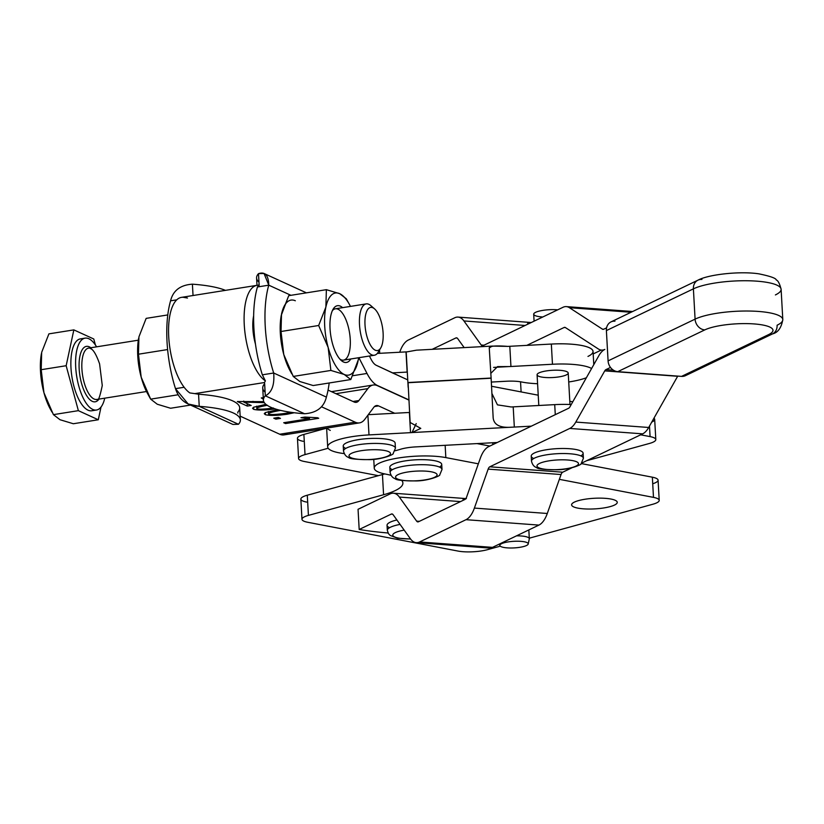 <?xml version="1.0" encoding="UTF-8"?>
<svg xmlns="http://www.w3.org/2000/svg" width="824" height="824" viewBox="0 0 824 824"><rect width="100%" height="100%" fill="white"/><g stroke="black" fill="none" stroke-linecap="round" stroke-linejoin="round"><path stroke-width="1.24" d="M614.941 321.175A10.393 8.817 -115.6 0 0 606.392 330.589L608.081 360.881A10.393 8.817 -115.6 0 0 617.763 371.655L681.551 376.383L768.545 334.637A10.393 8.817 64.4 0 0 772.479 333.916A10.393 8.817 -115.6 0 1 768.545 334.637L681.551 376.383L617.763 371.655L704.767 329.909A36.39 8.446 -3.2 0 1 754.053 323.925A36.39 8.446 -3.2 0 1 768.545 334.637A36.39 8.446 176.8 0 0 754.053 323.925A36.39 8.446 176.8 0 0 704.767 329.909A10.393 8.817 64.4 0 1 695.085 319.135L693.396 288.853A46.783 10.867 -3.2 0 1 745.648 280.737A46.783 10.867 -3.2 0 1 781.111 289.276A46.783 10.867 176.8 0 0 745.648 280.737A46.783 10.867 176.8 0 0 693.396 288.853L606.392 330.589L608.081 360.881L695.085 319.135A46.783 10.867 -3.2 0 1 747.337 311.019A46.783 10.867 -3.2 0 1 782.8 319.568A46.783 10.867 176.8 0 0 747.337 311.019A46.783 10.867 176.8 0 0 695.085 319.135L608.081 360.881A10.393 8.817 64.4 0 0 617.763 371.655L704.767 329.909A10.393 8.817 -115.6 0 1 695.085 319.135L693.396 288.853A10.393 8.817 64.4 0 1 698.01 280.15L611.006 321.896A10.393 8.817 64.4 0 0 606.392 330.589L693.396 288.853A10.393 8.817 -115.6 0 1 698.01 280.15A10.393 8.817 -115.6 0 1 701.945 279.429M698.01 280.15C708.249 274.526 739.736 270.911 758.873 273.836C770.213 276.184 776.012 278.224 776.27 279.964C778.031 280.5 779.648 283.611 781.111 289.276A46.783 10.867 -3.2 0 1 775.405 294.93M688.504 373.045A10.393 8.817 -115.6 0 1 681.551 376.383A10.393 8.817 64.4 0 0 685.475 375.662L772.479 333.916C777.938 332.608 781.379 327.818 782.8 319.568A46.783 10.867 -3.2 0 1 777.094 325.223A10.393 8.817 -115.6 0 1 772.479 333.916M416.264 542.635A25.987 12.391 94.2 0 1 410.404 538.783A25.987 12.391 -85.8 0 0 419.601 541.955L466.013 519.687L419.601 541.955L492.505 547.363L419.601 541.955A25.987 12.391 94.2 0 1 416.264 542.635L489.168 548.042A25.987 12.391 -85.8 0 0 492.505 547.363L538.917 525.094L466.013 519.687A25.987 12.391 -85.8 0 0 474.387 508.078L488.148 469.124L474.387 508.078L547.291 513.486L474.387 508.078A25.987 12.391 94.2 0 1 466.013 519.687L538.917 525.094A25.987 12.391 -85.8 0 0 547.291 513.486L561.051 474.531L488.148 469.124A5.202 2.482 94.2 0 1 489.817 466.796L562.72 472.204A5.202 2.482 -85.8 0 0 561.051 474.531A5.202 2.482 94.2 0 1 562.72 472.204L571.887 467.805L562.72 472.204L489.817 466.796L569.765 428.439A25.987 12.391 -85.8 0 0 575.791 422.073L604.744 370.882L575.791 422.073L648.694 427.481L677.647 376.29L604.744 370.882A5.202 2.482 94.2 0 1 605.949 369.616L613.437 370.172L605.949 369.616L610.502 367.432L605.949 369.616A5.202 2.482 -85.8 0 0 604.744 370.882L677.647 376.29A5.202 2.482 94.2 0 1 677.761 376.104A5.202 2.482 -85.8 0 0 677.647 376.29L648.694 427.481A25.987 12.391 94.2 0 1 642.669 433.846L581.61 463.139L642.669 433.846A25.987 12.391 -85.8 0 0 648.694 427.481L575.791 422.073A25.987 12.391 94.2 0 1 569.765 428.439L642.669 433.846L569.765 428.439L489.817 466.796A5.202 2.482 -85.8 0 0 488.148 469.124L561.051 474.531L547.291 513.486A25.987 12.391 94.2 0 1 538.917 525.094L492.505 547.363A25.987 12.391 94.2 0 1 485.964 546.879M463.047 499.303A25.987 12.391 94.2 0 1 465.848 498.602M601.211 350.076L593.187 353.929L601.211 350.076M527.628 323.183A25.987 12.391 94.2 0 1 531.233 322.524A25.987 12.391 -85.8 0 0 530.965 322.503L458.062 317.096A25.987 12.391 94.2 0 1 463.933 320.948A25.987 12.391 -85.8 0 0 454.724 317.776L408.313 340.044A25.987 12.391 -85.8 0 0 399.939 351.652L399.733 352.239L399.939 351.652A25.987 12.391 94.2 0 1 408.313 340.044L454.724 317.776A25.987 12.391 94.2 0 1 458.062 317.096M542.182 316.941A15.594 3.626 -3.2 0 1 538.474 311.297A15.594 3.626 -3.2 0 1 557.673 309.845A15.594 3.626 176.8 0 0 538.474 311.297A15.594 3.626 176.8 0 0 533.694 314.212L534.086 321.164M569.981 404.491L568.22 373.045A15.594 3.626 176.8 0 0 552.585 370.285A15.594 3.626 176.8 0 0 537.083 374.786L538.803 405.49M543.346 462.048A20.796 4.831 -3.2 0 1 577.892 462.552A20.796 4.831 -3.2 0 1 551.967 469.721A20.796 4.831 -3.2 0 1 543.346 462.048A20.796 4.831 176.8 0 0 551.967 469.721A20.796 4.831 176.8 0 0 577.892 462.552A20.796 4.831 176.8 0 0 543.346 462.048M539.462 456.321A25.987 6.036 176.8 0 0 531.501 461.183A25.987 6.036 -3.2 0 1 539.462 456.321A25.987 6.036 -3.2 0 1 567.458 453.622A25.987 6.036 -3.2 0 1 583.402 458.278A25.987 6.036 176.8 0 0 567.458 453.622A25.987 6.036 176.8 0 0 539.462 456.321M533.746 458.525A25.987 6.036 -3.2 0 1 539.184 451.274A25.987 6.036 176.8 0 0 531.222 456.125L531.501 461.183C532.335 464.654 534.034 466.786 536.609 467.558C537.403 468.949 544.427 469.68 557.704 469.752C570.321 469.618 582.362 464.355 581.157 463.624L583.402 458.278L583.114 453.231A25.987 6.036 176.8 0 0 567.18 448.575A25.987 6.036 176.8 0 0 539.184 451.274A25.987 6.036 -3.2 0 1 572.083 448.946A25.987 6.036 -3.2 0 1 580.869 455.888M398.991 531.274A20.796 4.831 -3.2 0 1 404.193 530.131A20.796 4.831 176.8 0 0 398.991 531.274A20.796 4.831 176.8 0 0 393.81 536.496A20.796 4.831 176.8 0 0 410.486 538.896A20.796 4.831 -3.2 0 1 393.81 536.496A20.796 4.831 -3.2 0 1 398.991 531.274M395.077 525.558A25.987 6.036 176.8 0 0 387.321 530.357A25.987 6.036 -3.2 0 1 395.077 525.558A25.987 6.036 -3.2 0 1 400.073 524.404A25.987 6.036 176.8 0 0 395.077 525.558M389.567 527.7A25.987 6.036 -3.2 0 1 394.789 520.511A25.987 6.036 -3.2 0 1 396.89 519.965A25.987 6.036 176.8 0 0 394.789 520.511A25.987 6.036 176.8 0 0 387.043 525.31L387.321 530.357L388.454 533.653L390.154 535.425L397.426 538.175L410.589 539.04M389.577 452.18A20.796 4.831 -3.2 0 1 365.176 459.617A20.796 4.831 -3.2 0 1 354.505 452.191A20.796 4.831 -3.2 0 1 389.577 452.18A20.796 4.831 176.8 0 0 354.505 452.191A20.796 4.831 176.8 0 0 365.176 459.617A20.796 4.831 176.8 0 0 389.577 452.18M394.253 446.515A25.987 6.036 176.8 0 0 365.413 443.858A25.987 6.036 176.8 0 0 343.526 451.068A25.987 6.036 -3.2 0 1 365.413 443.858A25.987 6.036 -3.2 0 1 394.253 446.515A25.987 6.036 -3.2 0 1 395.427 448.163A25.987 6.036 176.8 0 0 394.253 446.515M393.975 441.458A25.987 6.036 176.8 0 0 365.135 438.811A25.987 6.036 176.8 0 0 343.237 446.021L343.526 451.068C344.36 454.539 346.059 456.671 348.634 457.444C349.428 458.834 356.452 459.565 369.729 459.637C382.346 459.504 394.387 454.24 393.172 453.509L395.427 448.163L395.139 443.116A25.987 6.036 176.8 0 0 393.975 441.458A25.987 6.036 -3.2 0 0 359.728 439.439A25.987 6.036 -3.2 0 0 345.771 448.411M401.772 473.275A20.796 4.831 -3.2 0 1 436.432 473.676A20.796 4.831 -3.2 0 1 410.795 480.907A20.796 4.831 -3.2 0 1 401.772 473.275A20.796 4.831 176.8 0 0 410.795 480.907A20.796 4.831 176.8 0 0 436.432 473.676A20.796 4.831 176.8 0 0 401.772 473.275M397.858 467.558A25.987 6.036 176.8 0 0 390.102 472.358A25.987 6.036 -3.2 0 1 397.858 467.558A25.987 6.036 -3.2 0 1 425.926 464.788A25.987 6.036 -3.2 0 1 442.004 469.453A25.987 6.036 176.8 0 0 425.926 464.788A25.987 6.036 176.8 0 0 397.858 467.558M392.348 469.701A25.987 6.036 -3.2 0 1 397.57 462.511A25.987 6.036 176.8 0 0 389.824 467.311L390.102 472.358C390.937 475.829 392.636 477.961 395.221 478.734C396.004 480.124 403.029 480.856 416.305 480.928C428.923 480.794 440.974 475.53 439.759 474.799L442.004 469.453L441.716 464.406A25.987 6.036 176.8 0 0 425.648 459.741A25.987 6.036 176.8 0 0 397.57 462.511A25.987 6.036 -3.2 0 1 430.561 460.111A25.987 6.036 -3.2 0 1 439.48 467.064M528.194 544.025A14.204 3.296 -3.2 0 1 518.966 547.445A14.204 3.296 -3.2 0 1 503.763 547.435A14.204 3.296 -3.2 0 1 499.89 545.612A14.204 3.296 -3.2 0 1 501.579 543.686A14.204 3.296 -3.2 0 1 517.884 541.224A14.204 3.296 -3.2 0 1 528.194 544.025L529.296 538.927A15.594 3.626 176.8 0 0 516.514 535.847A15.594 3.626 -3.2 0 1 525.022 536.465A15.594 3.626 -3.2 0 1 529.317 538.69L528.833 529.935M503.763 547.435A14.204 3.296 176.8 0 0 527.638 544.819A14.204 3.296 176.8 0 0 510.695 541.574A14.204 3.296 176.8 0 0 503.763 547.435M340.394 306.168A28.727 11.278 81 0 0 333.112 309.175A28.727 11.278 81 0 0 330.815 335.842A28.727 11.278 81 0 0 341.291 360.49A28.727 11.278 81 0 0 350.787 358.986A28.727 11.278 -99 0 1 331.279 338.458A28.727 11.278 -99 0 1 340.394 306.168A28.727 11.278 -99 0 1 342.609 307.651A28.727 11.278 81 0 0 340.394 306.168M366.196 303.891L335.378 308.804A25.987 10.207 81 0 0 332.319 310.73A25.987 10.207 -99 0 1 338.056 309.227A25.987 10.207 -99 0 1 350.293 340.363A25.987 10.207 -99 0 1 340.044 359.254A25.987 10.207 81 0 0 343.557 360.129L374.374 355.226A25.987 10.207 -99 0 1 360.201 331.166A25.987 10.207 -99 0 1 366.196 303.891A25.987 10.207 -99 0 1 368.874 304.324A25.987 10.207 -99 0 1 372.798 307.723M325.882 307.053A41.581 16.326 81 0 0 328.148 347.429A41.581 16.326 81 0 0 344.216 374.457A41.581 16.326 81 0 0 358.028 361.087A41.581 16.326 81 0 0 358.625 357.729A41.581 16.326 -99 0 1 358.275 359.82L358.275 359.831A41.581 16.326 -99 0 1 358.028 361.087A41.581 16.326 -99 0 1 344.216 374.457A41.581 16.326 -99 0 1 328.148 347.429A41.581 16.326 -99 0 1 325.882 307.053L318.661 325.501L328.148 347.429L330.877 370.44L344.216 374.457L350.797 379.545L358.275 359.841L350.797 379.545L313.172 385.539L350.797 379.545L344.216 374.457L330.877 370.44L293.251 376.434L299.833 381.522L313.172 385.539L299.833 381.522L293.251 376.434L330.877 370.44L328.148 347.429L318.661 325.501L281.025 331.495L283.765 354.505L293.251 376.434L283.765 354.505L281.025 331.495L281.262 315.365L288.73 295.662L281.509 314.119L281.025 331.495L318.661 325.501L325.882 307.053A41.581 16.326 -99 0 1 339.694 293.684A41.581 16.326 81 0 0 325.882 307.053L326.366 289.677L325.882 307.053M350.457 306.404A41.581 16.326 81 0 0 339.694 293.684L326.366 289.677L288.73 295.662L326.366 289.677L339.694 293.684A41.581 16.326 -99 0 1 349.469 304.519A41.581 16.326 -99 0 1 350.457 306.404M349.469 304.519L346.286 298.772L339.694 293.684L346.286 298.772L348.768 303.284M295.322 300.76A41.581 16.326 81 0 0 281.509 314.119A41.581 16.326 -99 0 1 295.322 300.76M290.759 371.923A41.581 16.326 -99 0 1 283.765 354.505A41.581 16.326 -99 0 1 281.252 315.376A41.581 16.326 81 0 0 281.252 315.386A41.581 16.326 81 0 0 283.765 354.505A41.581 16.326 81 0 0 290.058 370.687L291.799 373.859M379.452 349.531A25.987 10.207 -99 0 1 374.374 355.226M258.973 282.096A77.971 18.107 -3.2 0 1 258.499 273.65L259.096 284.29L258.499 273.65L264.041 273.475L268.768 285.176L257.438 286.979L258.829 285.269A49.378 19.385 81 0 0 244.347 326.201A49.378 19.385 81 0 0 265.39 380.894L262.351 374.817A77.971 30.612 -99 0 1 255.461 344.072A77.971 30.612 -99 0 1 253.648 315.757A77.971 30.612 81 0 0 255.461 344.072A77.971 30.612 81 0 0 262.351 374.817L273.681 373.014L326.386 397.096A77.971 30.612 81 0 0 329.178 382.985A77.971 30.612 -99 0 1 326.386 397.096C323.883 407.386 316.601 412.937 304.55 413.741C316.601 412.937 323.883 407.386 326.386 397.096L273.681 373.014L262.351 374.817L265.39 380.894A49.378 19.385 -99 0 1 244.532 328.508A49.378 19.385 -99 0 1 256.975 285.331A49.378 19.385 -99 0 1 258.829 285.269L257.438 286.979L268.768 285.176A77.971 30.612 81 0 0 273.681 373.014C274.649 384.88 271.858 392.482 265.328 395.819C271.858 392.482 274.649 384.88 273.681 373.014A77.971 30.612 -99 0 1 268.768 285.176L290.944 295.311L268.768 285.176C268.521 275.329 265.101 271.487 258.499 273.65A77.971 18.107 176.8 0 0 256.583 277.997L256.995 285.331L181.435 297.371A49.378 19.385 81 0 0 168.992 340.539A49.378 19.385 81 0 0 189.85 392.924L194.814 393.625L189.85 392.924A49.378 19.385 -99 0 1 168.807 338.231A49.378 19.385 -99 0 1 183.299 297.299L187.47 298.031M89.27 346.822A28.067 11.021 81 0 0 80.227 377.629A28.067 11.021 81 0 0 98.993 399.084A28.067 11.021 -99 0 1 80.227 377.629A28.067 11.021 -99 0 1 89.27 346.822A28.067 11.021 -99 0 1 90.815 347.759A28.067 11.021 81 0 0 89.27 346.822M138.329 340.188L88.59 348.109A25.987 10.207 81 0 0 82.606 375.384A25.987 10.207 81 0 0 96.769 399.444A25.987 10.207 -99 0 1 82.606 375.384A25.987 10.207 -99 0 1 88.59 348.109A25.987 10.207 -99 0 1 91.268 348.531M88.817 338.736A36.39 14.286 81 0 0 78.63 385.488A36.39 14.286 81 0 0 104.751 398.167A36.39 14.286 -99 0 1 96.521 410.012A36.39 14.286 -99 0 1 76.684 376.321A36.39 14.286 -99 0 1 85.068 338.139A36.39 14.286 -99 0 1 88.817 338.736A36.39 14.286 -99 0 1 96.583 346.832A36.39 14.286 81 0 0 88.817 338.736M50.934 410.125A41.581 16.326 -99 0 1 43.94 392.698L41.2 369.698L43.94 392.698A41.581 16.326 -99 0 1 41.427 353.578A41.581 16.326 81 0 0 41.427 353.589A41.581 16.326 81 0 0 43.94 392.698L53.416 414.637L78.373 410.661L98.293 419.766L73.336 423.742L60.008 419.725L53.416 414.637L43.94 392.698A41.581 16.326 81 0 0 50.233 408.889L51.974 412.062M41.2 369.698L41.674 352.322L48.904 333.864L73.851 329.888L93.771 338.994L73.851 329.888L48.904 333.864L41.674 352.322L41.2 369.698L66.157 365.722L73.851 329.888L66.157 365.722L41.2 369.698M78.373 410.661L66.157 365.722L78.373 410.661L53.416 414.637L60.008 419.725L73.336 423.742L98.293 419.766L101.033 407.035L98.293 419.766L78.373 410.661M95.409 345.009L93.771 338.994L95.409 345.009M94.08 409.878A36.39 14.286 -99 0 1 71.966 377.073A36.39 14.286 -99 0 1 82.791 339.024A36.39 14.286 81 0 0 80.35 338.891A36.39 14.286 81 0 0 71.966 377.073A36.39 14.286 81 0 0 91.794 410.764L96.521 410.012M372.87 307.754A21.836 8.57 -99 0 1 374.57 308.887A21.836 8.57 -99 0 1 382.521 327.612A21.836 8.57 -99 0 1 380.781 347.882A21.836 8.57 -99 0 1 365.949 332.299A21.836 8.57 -99 0 1 372.87 307.754A21.836 8.57 81 0 0 366.804 335.976A21.836 8.57 81 0 0 382.491 343.144A21.836 8.57 81 0 0 372.87 307.754M374.57 308.887L370.882 305.663A25.987 10.207 81 0 0 368.874 304.324A25.987 10.207 81 0 0 360.624 333.535A25.987 10.207 81 0 0 378.278 352.085L380.781 347.882M190.035 296.001L185.297 296.753L190.035 296.001M240.371 419.921A77.971 18.107 -3.2 0 1 238.455 424.267A77.971 18.107 176.8 0 0 199.233 406.345L198.852 399.527L199.233 406.345L188.16 403.987L175.481 388.65L184.154 387.27L175.481 388.65C179.199 400.083 187.12 405.985 199.233 406.345A77.971 18.107 -3.2 0 1 240.371 419.921L239.691 407.808A77.971 18.107 176.8 0 0 198.563 394.222L194.814 393.625L264.504 382.521L194.814 393.625L198.563 394.222L198.852 399.527L198.563 394.222A77.971 18.107 -3.2 0 1 237.775 412.154L237.827 413.102M193.043 295.517L192.404 284.177C180.353 284.991 173.081 290.532 170.578 300.822L176.727 299.843L170.578 300.822C173.081 290.532 180.353 284.991 192.404 284.177L193.043 295.517M225.426 290.357A77.971 18.107 176.8 0 0 192.404 284.177A77.971 18.107 -3.2 0 1 225.426 290.357M199.233 406.345L238.455 424.267L199.233 406.345M188.16 403.987L232.914 424.442L238.455 424.267L228.897 419.9M170.578 300.822A77.971 30.612 81 0 0 175.481 388.65A77.971 30.612 -99 0 1 170.578 300.822M264.659 383.696L265.328 395.819L304.55 413.741A77.971 18.107 -3.2 0 1 263.412 400.155A77.971 18.107 -3.2 0 1 265.328 395.819L264.535 383.222M240.165 416.151L279.707 434.227L355.237 422.197L321.535 406.788L355.237 422.197A41.581 16.326 81 0 0 364.826 419.282L373.777 407.355A20.796 8.168 -99 0 1 378.566 405.902L394.686 413.267L409.394 412.474L410.527 432.662L368.998 434.907A41.581 9.661 176.8 0 0 329.785 443.6A41.581 9.661 176.8 0 0 344.216 453.612A41.581 9.661 -3.2 0 1 327.674 446.886A41.581 9.661 -3.2 0 1 368.998 434.907L367.895 415.183L368.998 434.907L410.527 432.662A10.393 2.41 176.8 0 0 411.99 432.559A10.393 2.41 -3.2 0 1 410.527 432.662L409.394 412.474A10.393 2.41 176.8 0 0 409.569 412.464A10.393 2.41 -3.2 0 1 409.394 412.474L368.266 414.688L394.686 413.267L378.566 405.902L374.498 406.551L378.566 405.902A20.796 8.168 81 0 0 376.424 405.562A20.796 8.168 81 0 0 373.777 407.355L364.826 419.282A41.581 16.326 -99 0 1 359.522 422.877A41.581 16.326 -99 0 1 355.237 422.197L279.707 434.227L240.165 416.151M265.122 392.142A77.971 18.107 -3.2 0 1 264.617 383.737A77.971 18.107 176.8 0 0 262.732 388.042L263.412 400.155M317.528 417.737L318.723 418.283L285.547 423.567L283.703 422.722L309.546 418.602L300.956 417.696L304.88 417.068L317.528 417.737L304.88 417.068L300.956 417.696L309.546 418.602L283.703 422.722L285.547 423.567L318.723 418.283L317.528 417.737M261.28 397.92L263.278 397.714L261.28 397.92L262.763 398.857L261.28 397.92M264.339 402.668L243.791 402.081L251.186 405.459L247.282 406.077L237.312 401.525L263.762 401.638L237.312 401.525L247.282 406.077L251.186 405.459L243.791 402.081L264.339 402.668M263.34 398.775L262.763 398.857L263.34 398.775M253.617 407.221L265.894 404.347L253.617 407.221L252.546 408.323L253.648 409.332L253.617 407.221M275.412 408.889C265.204 410.249 257.943 410.404 253.648 409.332C257.943 410.404 265.204 410.249 275.412 408.889M265.338 412.577L277.822 409.672L265.338 412.577L264.267 413.679L265.369 414.688L265.338 412.577M294.24 412.742L287.133 414.245C276.926 415.615 269.675 415.76 265.369 414.688C269.675 415.76 276.926 415.615 287.133 414.245L294.24 412.742M273.764 418.18L278.368 417.449L280.469 418.407L275.865 419.138L273.764 418.18L275.865 419.138L280.469 418.407L278.368 417.449L273.764 418.18M326.654 428.727L325.655 428.274L326.654 428.727M287.844 432.93A41.581 16.326 -99 0 1 279.707 434.227A41.581 16.326 81 0 0 283.981 434.907L359.522 422.877M265.39 380.894L264.504 382.521M304.55 413.741L265.328 395.819A77.971 18.107 176.8 0 0 304.55 413.741M258.489 285.392L259.179 285.763L258.489 285.392M257.438 286.979A77.971 30.612 81 0 0 253.648 315.757A77.971 30.612 -99 0 1 257.438 286.979M358.893 357.688L367.01 373.457A41.581 16.326 81 0 0 377.433 385.508L408.869 399.877L377.433 385.508A41.581 16.326 -99 0 1 367.01 373.457L358.893 357.688M407.746 379.885L376.3 365.31A20.796 8.168 -99 0 1 371.088 359.295L369.409 356.019L371.088 359.295A20.796 8.168 81 0 0 376.3 365.31L392.43 372.881L407.138 372.088L406.005 351.899A10.393 2.41 176.8 0 0 407.468 351.797A10.393 2.41 -3.2 0 1 406.005 351.899L377.31 353.445L406.005 351.899L407.138 372.088A10.393 2.41 176.8 0 0 407.313 372.077A10.393 2.41 -3.2 0 1 407.138 372.088L392.43 372.881L407.746 379.885M255.461 344.072A28.593 11.227 -99 0 1 253.648 315.757A28.593 11.227 81 0 0 255.461 344.072M507.738 346.389A20.796 4.831 176.8 0 0 509.809 346.296L526.814 345.38L509.809 346.296A20.796 4.831 -3.2 0 1 507.738 346.389C495.78 345.462 489.621 345.987 489.26 347.955L491.114 378.041L489.25 347.903L492.258 346.09L507.738 346.389M416.213 423.608L411.99 432.559L512.25 427.151C500.395 428.14 494.039 425.081 493.174 417.984C494.039 425.081 500.395 428.14 512.25 427.151A20.796 4.831 176.8 0 0 514.331 427.069L531.336 426.152L488.694 446.608A25.987 12.391 -85.8 0 0 480.32 458.216L466.559 497.171A5.202 2.482 94.2 0 1 464.891 499.498L418.468 521.767A5.202 2.482 94.2 0 1 416.635 521.129L399.352 497.068L460.503 501.6L399.352 497.068A25.987 12.391 -85.8 0 0 390.154 493.885A25.987 12.391 94.2 0 1 393.481 493.216A25.987 12.391 94.2 0 1 399.352 497.068L416.635 521.129L419.375 521.334L416.635 521.129A5.202 2.482 -85.8 0 0 417.809 521.901A5.202 2.482 -85.8 0 0 418.468 521.767L464.891 499.498A5.202 2.482 -85.8 0 0 466.559 497.171L480.32 458.216A25.987 12.391 94.2 0 1 488.694 446.608L497.263 442.498L415.708 446.896A20.796 4.831 176.8 0 0 400.268 449.338A41.581 9.661 -3.2 0 1 395.015 450.769A41.581 9.661 176.8 0 0 400.268 449.338A20.796 4.831 -3.2 0 1 415.708 446.896L497.263 442.498L531.336 426.152L514.331 427.069A20.796 4.831 -3.2 0 1 512.25 427.151L411.99 432.559L420.786 428.387L410.125 422.465L408.076 382.521L491.114 378.041L493.174 418.128M521.829 382.027A20.796 4.831 176.8 0 0 506.327 381.244L491.341 382.058L506.327 381.244A20.796 4.831 -3.2 0 1 521.829 382.027A41.581 9.661 176.8 0 0 537.578 383.716A41.581 9.661 -3.2 0 1 521.829 382.027M408.168 387.352L406.211 352.435L408.168 387.352M416.408 350.19L407.468 351.797L416.388 350.179L492.258 346.09M511.127 406.963L497.449 404.862L491.959 393.584L497.449 404.862L511.127 406.963A20.796 4.831 176.8 0 0 513.197 406.871L554.717 404.636A41.581 9.661 -3.2 0 1 571.217 404.543A41.581 9.661 176.8 0 0 554.717 404.636L513.197 406.871A20.796 4.831 -3.2 0 1 511.127 406.963L511.065 406.963M514.331 427.069L513.197 406.871L514.331 427.069M508.872 366.577A20.796 4.831 176.8 0 0 510.942 366.495L509.809 346.296L510.942 366.495L552.461 364.249L551.338 344.061L526.814 345.38L551.338 344.061L552.461 364.249A41.581 9.661 -3.2 0 1 591.601 368.503A41.581 9.661 176.8 0 0 552.461 364.249L510.942 366.495A20.796 4.831 -3.2 0 1 508.872 366.577L493.617 367.401L508.872 366.577L497.552 366.618L490.847 373.344M555.283 414.657L554.717 404.636L555.283 414.657M493.174 417.984L491.114 378.041L408.076 382.521L491.125 378.237L408.086 382.717L410.125 422.465M593.785 364.651L593.043 351.395A41.581 9.661 176.8 0 0 551.338 344.061A41.581 9.661 -3.2 0 1 587.976 356.421M586.358 377.773A41.581 9.661 -3.2 0 1 568.725 381.976A41.581 9.661 176.8 0 0 586.358 377.773M552.585 370.285A15.594 3.626 -3.2 0 1 566.17 374.992A15.594 3.626 -3.2 0 1 539.205 376.455A15.594 3.626 -3.2 0 1 552.585 370.285M565.429 327.581L564.121 327.478L526.814 345.38L564.121 327.478A5.202 2.482 94.2 0 1 565.408 327.561L598.42 349.016A25.987 12.391 -85.8 0 0 604.826 349.417A25.987 12.391 -85.8 0 0 598.801 355.783A25.987 12.391 94.2 0 1 604.826 349.417A25.987 12.391 94.2 0 1 601.489 350.097A25.987 12.391 94.2 0 1 598.42 349.016L565.408 327.561A5.202 2.482 -85.8 0 0 564.79 327.344A5.202 2.482 -85.8 0 0 564.121 327.478L565.429 327.581M531.336 426.152L568.642 408.251A5.202 2.482 -85.8 0 0 569.847 406.974L598.801 355.783L569.847 406.974A5.202 2.482 94.2 0 1 568.642 408.251L531.336 426.152M408.879 400.073L377.443 385.704A41.581 16.326 81 0 0 367.854 388.619L358.904 400.546A20.796 8.168 -99 0 1 354.114 401.999L328.055 390.092L354.114 401.999A20.796 8.168 81 0 0 356.256 402.339A20.796 8.168 81 0 0 358.904 400.546L352.991 401.484L358.904 400.546L367.854 388.619L335.945 393.697L367.854 388.619A41.581 16.326 -99 0 1 373.159 385.024A41.581 16.326 -99 0 1 377.443 385.704L408.879 400.073M388.063 532.994A166.335 38.625 -3.2 0 1 359.182 529.482L358.049 509.294L359.182 529.482A166.335 38.625 176.8 0 0 388.063 532.994M391.276 514.083L392.584 514.176L391.276 514.083L359.182 529.482L391.276 514.083A5.202 2.482 94.2 0 1 393.12 514.712A5.202 2.482 -85.8 0 0 391.946 513.949A5.202 2.482 -85.8 0 0 391.276 514.083M410.404 538.783L393.12 514.712L410.404 538.783M606.588 327.839L603.693 329.229A5.202 2.482 94.2 0 1 602.416 329.147L569.394 307.692A25.987 12.391 -85.8 0 0 562.998 307.29L483.049 345.647A5.202 2.482 94.2 0 1 481.206 345.009L463.933 320.948L525.073 325.48L463.933 320.948L481.206 345.009A5.202 2.482 -85.8 0 0 482.38 345.781A5.202 2.482 -85.8 0 0 483.049 345.647L562.998 307.29A25.987 12.391 94.2 0 1 566.325 306.61A25.987 12.391 94.2 0 1 569.394 307.692L631.081 312.265L569.394 307.692L602.416 329.147A5.202 2.482 -85.8 0 0 603.024 329.363A5.202 2.482 -85.8 0 0 603.693 329.229L606.588 327.839M432.167 349.325L455.857 337.964A5.202 2.482 94.2 0 1 457.691 338.602L464.159 347.604L457.691 338.602A5.202 2.482 -85.8 0 0 456.517 337.83A5.202 2.482 -85.8 0 0 455.857 337.964L457.166 338.056L455.857 337.964L432.167 349.325M390.154 493.885L358.049 509.294L390.154 493.885M603.662 329.239L602.416 329.147L603.662 329.239M483.946 345.215L481.206 345.009L483.946 345.215M330.29 430.396A41.581 9.661 -3.2 0 1 327.046 428.047M285.485 422.434L285.547 423.567L285.485 422.434M309.484 417.511L309.546 418.602L309.484 417.511M252.999 401.319L253.061 402.4L252.999 401.319M243.739 401.072L243.791 402.081L243.739 401.072M247.148 403.606L247.282 406.077L247.148 403.606M262.702 397.755L262.763 398.857L262.702 397.755M256.975 408.797C255.759 407.983 259.261 406.798 267.481 405.264C259.261 406.798 255.759 407.983 256.975 408.797C259.045 409.477 264.556 409.219 273.496 408.014C264.556 409.219 259.045 409.477 256.975 408.797L256.594 406.181M253.535 407.262L253.648 409.332L253.535 407.262M268.696 414.153C267.481 413.339 270.983 412.165 279.202 410.63L279.171 410.033L279.202 410.63C270.983 412.165 267.481 413.339 268.696 414.153C270.766 414.833 276.277 414.575 285.228 413.38L290.8 412.288L285.228 413.38C276.277 414.575 270.766 414.833 268.696 414.153L268.315 411.537M279.202 410.63L280.665 410.393L279.202 410.63M287.071 413.061L287.133 414.245L287.071 413.061M265.256 412.628L265.369 414.688L265.256 412.628M275.793 417.861L275.865 419.138L275.793 417.861M352.754 375.723L367.01 373.457L352.754 375.723M476.983 443.59L489.847 446.052L476.983 443.59M659.21 500.353A20.796 4.831 -3.2 0 1 652.773 504.257A20.796 4.831 176.8 0 0 653.484 497.377L652.351 477.189L653.484 497.377A20.796 4.831 -3.2 0 1 659.21 500.353L658.077 480.155A20.796 4.831 176.8 0 0 652.351 477.189L581.219 463.562L652.351 477.189A20.796 4.831 -3.2 0 1 652.721 483.75M306.579 502.074A20.796 4.831 -3.2 0 1 307.29 495.203L382.449 474.552A62.377 14.482 176.8 0 0 384.674 473.913A62.377 14.482 -3.2 0 1 382.449 474.552L307.29 495.203A20.796 4.831 176.8 0 0 300.853 499.107L301.975 519.295A20.796 4.831 -3.2 0 1 308.423 515.391A20.796 4.831 176.8 0 0 307.713 522.272L458.072 551.081A20.796 4.831 176.8 0 0 487.427 549.69L500.292 546.158L487.427 549.69A20.796 4.831 -3.2 0 1 458.072 551.081L307.713 522.272A20.796 4.831 -3.2 0 1 301.975 519.295M577.892 508.13A22.866 5.315 176.8 0 0 603.044 508.058A22.866 5.315 176.8 0 0 617.258 502.31A22.866 5.315 176.8 0 0 594.125 498.283A22.866 5.315 176.8 0 0 571.588 504.865A22.866 5.315 176.8 0 0 577.892 508.13A22.866 5.315 -3.2 0 1 589.047 498.705A22.866 5.315 -3.2 0 1 616.331 503.938A22.866 5.315 -3.2 0 1 577.892 508.13M652.773 504.257L529.286 538.185L652.773 504.257M653.484 497.377L559.341 479.341L653.484 497.377M478.342 463.819L445.836 457.598A41.581 9.661 176.8 0 0 387.126 460.369A41.581 9.661 176.8 0 0 385.704 474.119A62.377 14.482 -3.2 0 1 391.029 475.324A62.377 14.482 176.8 0 0 385.704 474.119A41.581 9.661 -3.2 0 1 374.251 468.176A41.581 9.661 -3.2 0 1 400.093 457.732A41.581 9.661 -3.2 0 1 445.836 457.598L445.145 445.31L445.836 457.598L478.342 463.819M401.669 480.413A62.377 14.482 -3.2 0 1 383.572 494.74L308.423 515.391L307.29 495.203L308.423 515.391L383.572 494.74L382.449 474.552L383.572 494.74A62.377 14.482 176.8 0 0 402.895 483.029A62.377 14.482 176.8 0 0 401.669 480.413M303.181 441.303A20.796 4.831 -3.2 0 1 303.891 434.423L325.892 428.377L303.891 434.423L305.024 454.611L328.179 448.256L305.024 454.611A20.796 4.831 176.8 0 0 304.313 461.492L378.35 475.675L304.313 461.492A20.796 4.831 -3.2 0 1 298.587 458.525A20.796 4.831 -3.2 0 1 305.024 454.611L303.891 434.423A20.796 4.831 176.8 0 0 297.454 438.327L298.587 458.525M586.709 460.698L649.374 443.477A20.796 4.831 176.8 0 0 650.085 436.607L640.681 434.804L650.085 436.607A20.796 4.831 -3.2 0 1 655.811 439.573A20.796 4.831 -3.2 0 1 649.374 443.477L586.709 460.698M655.811 439.573L654.678 419.385A20.796 4.831 176.8 0 0 653.947 418.201A20.796 4.831 -3.2 0 1 651.753 422.073M649.497 426.07L650.085 436.607L649.497 426.07M491.567 386.26L538.226 395.201L491.567 386.26M569.796 401.247L572.762 401.813L569.796 401.247M146.157 318.373L167.777 314.933L146.157 318.373L138.937 336.831L138.453 354.207L167.612 349.561L138.453 354.207L141.192 377.207L150.668 399.146L157.26 404.234L170.589 408.251L190.529 405.068L170.589 408.251L157.26 404.234L150.668 399.146L177.891 394.809L150.668 399.146L149.226 396.571L141.192 377.207L138.453 354.207L138.937 336.831L146.157 318.373M148.186 394.634A41.581 16.326 -99 0 1 141.192 377.207A41.581 16.326 -99 0 1 138.679 338.087A41.581 16.326 81 0 0 138.679 338.098A41.581 16.326 81 0 0 141.192 377.207A41.581 16.326 81 0 0 147.486 393.398L149.226 396.571M781.111 289.276L782.8 319.568M379.524 349.994L379.709 353.321M520.541 381.79L521.108 391.915M492.824 444.62L492.721 442.735M499.89 545.612L499.375 544.067M252.865 321.947L253.658 321.813M90.29 348.408C90.259 349.016 93.781 347.326 99.591 363.868L102.269 385.508C99.766 397.549 97.932 402.194 96.769 399.444L146.507 391.524M80.35 338.891L85.068 338.139M306.425 292.85L264.041 273.475M259.127 284.816L259.158 284.126L258.757 284.888M327.674 446.886L326.623 428.119M393.481 493.216L466.384 498.623M566.325 306.61L632.616 311.524M603.446 350.241L601.489 350.097M373.159 385.024L331.495 391.658M374.251 468.176L373.756 459.339"/></g></svg>
